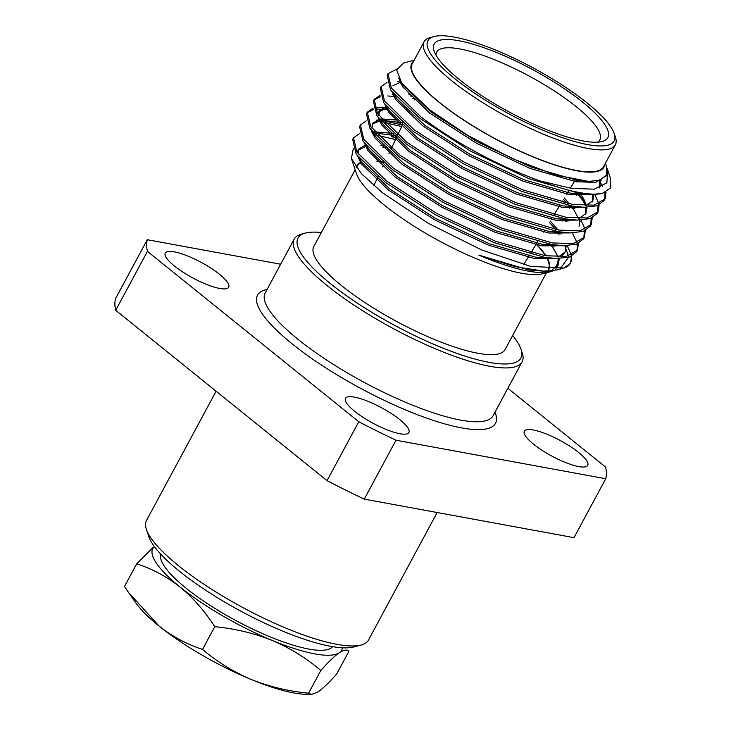 <?xml version="1.0" encoding="UTF-8"?>
<svg xmlns="http://www.w3.org/2000/svg" width="731" height="731" viewBox="0 0 731 731"><rect width="100%" height="100%" fill="white"/><g stroke="black" fill="none" stroke-linecap="round" stroke-linejoin="round"><path stroke-width="1.1" d="M321.357 232.513A126.573 31.067 28.3 0 0 305.366 233.079A126.573 31.067 28.3 0 0 330.266 283.509A126.573 31.067 28.3 0 0 459.041 354.115A126.573 31.067 28.3 0 0 520.984 349.18A126.573 31.067 28.3 0 0 512.659 335.52M520.984 349.18L522.19 352.771A129.433 31.771 -151.7 0 1 522.089 361.854A129.433 31.771 -151.7 0 1 445.261 352.817A129.433 31.771 -151.7 0 1 327.159 285.62A129.433 31.771 -151.7 0 1 294.173 239.138A129.433 31.771 -151.7 0 1 301.702 234.048L305.366 233.079M361.151 645.007L353.822 646.953A120.359 29.542 -151.7 0 1 179.561 571.331A120.359 29.542 -151.7 0 1 148.795 536.554L146.383 529.363A126.07 30.949 28.3 0 0 178.611 565.794A126.07 30.949 28.3 0 0 361.151 645.007A126.07 30.949 28.3 0 0 368.488 640.054L437.165 512.513M219.51 274.299A36.02 8.845 28.3 0 0 186.643 255.594A36.02 8.845 28.3 0 0 165.27 253.081A36.02 8.845 28.3 0 0 174.444 266.02A36.02 8.845 28.3 0 0 207.312 284.715A36.02 8.845 28.3 0 0 228.693 287.228A36.02 8.845 28.3 0 0 219.51 274.299M399.729 419.576A36.02 8.845 28.3 0 0 366.861 400.88A36.02 8.845 28.3 0 0 345.489 398.358A36.02 8.845 28.3 0 0 354.663 411.297A36.02 8.845 28.3 0 0 387.531 429.992A36.02 8.845 28.3 0 0 408.903 432.514A36.02 8.845 28.3 0 0 399.729 419.576M578.577 452.434A36.02 8.845 28.3 0 0 545.71 433.739A36.02 8.845 28.3 0 0 524.328 431.226A36.02 8.845 28.3 0 0 533.511 444.156A36.02 8.845 28.3 0 0 566.379 462.86A36.02 8.845 28.3 0 0 587.751 465.373A36.02 8.845 28.3 0 0 578.577 452.434M160.729 554.116A97.707 23.986 28.3 0 0 186.067 588.172A97.707 23.986 28.3 0 0 273.293 638.136A97.707 23.986 28.3 0 0 332.596 646.661M459.315 79.515A98.63 24.214 -151.7 0 1 434.104 51.015A98.63 24.214 -151.7 0 1 482.369 47.168A98.63 24.214 -151.7 0 1 582.717 102.185A98.63 24.214 -151.7 0 1 602.116 141.485A98.63 24.214 -151.7 0 1 459.315 79.515M597.62 142.17A92.59 22.725 28.3 0 0 599.621 140.16A92.59 22.725 28.3 0 0 576.174 106.644A92.59 22.725 28.3 0 0 491.168 58.37A92.59 22.725 28.3 0 0 436.581 52.376A92.59 22.725 28.3 0 0 436.005 55.154M454.846 78.692A105.776 25.969 28.3 0 0 562.459 137.702A105.776 25.969 28.3 0 0 614.232 133.572A105.776 25.969 28.3 0 0 587.194 103.007A105.776 25.969 28.3 0 0 434.031 36.55A105.776 25.969 28.3 0 0 454.846 78.692M614.232 133.572L615.438 137.172A108.636 26.663 -151.7 0 1 615.356 144.793A108.636 26.663 -151.7 0 1 550.863 137.209A108.636 26.663 -151.7 0 1 451.74 80.803A108.636 26.663 -151.7 0 1 424.053 41.786A108.636 26.663 -151.7 0 1 430.367 37.519L434.031 36.55M413.527 61.34A109.202 26.809 28.3 0 0 439.559 102.696A109.202 26.809 28.3 0 0 543.864 161.176A109.202 26.809 28.3 0 0 604.829 164.338M605.414 163.241L606.693 167.043L606.602 175.129L599.658 180.237L588.61 181.398L555.368 175.001L512.385 158.609L467.694 135.345L429.344 109.65L401.621 82.868L396.631 69.847L403.713 63.003L414.121 60.244M607.689 170.012L610.513 178.437L610.358 188.105L602.189 193.505A125.211 30.739 -151.7 0 1 540.209 180.986L571.213 188.333L594.239 189.174L606.876 182.841L607.689 170.012L607.077 168.358M536.262 243.98A109.202 26.809 -151.7 0 1 545.956 255.823M547.062 257.687A109.202 26.809 -151.7 0 1 548.981 269.255M547.61 271.146A109.202 26.809 -151.7 0 1 546.349 272.16M562.971 268.368L557.214 269.894L543.69 271.146L514.862 266.641L478.768 255.128C503.842 265.682 523.944 271.475 539.076 272.508L550.772 271.603L542.493 273.796A109.202 26.809 -151.7 0 1 384.378 205.183A109.202 26.809 -151.7 0 1 356.463 173.631L351.392 158.526L361.479 173.722L382.222 192.591L428.247 223.293L481.857 250.02L530.596 266.367L564.003 268.067A125.211 30.739 28.3 0 0 570.299 263.434L564.003 268.067M550.772 271.603L553.513 270.644M555.743 269.373L558.648 258.527M558.128 256.937L553.404 248.366L550.352 244.337M564.807 245.717L568.389 256.005M568.48 257.339L560.047 268.971M570.427 263.197A125.211 30.739 28.3 0 0 570.92 256.499M424.053 41.786L412.229 63.752A108.636 26.663 28.3 0 0 439.916 102.769A108.636 26.663 28.3 0 0 539.039 159.166A108.636 26.663 28.3 0 0 603.532 166.75L615.356 144.793M554.372 232.193L555.953 233.883M555.862 231.288L558.383 234.03M567.247 245.68L571.322 255.092M571.532 256.225L570.573 262.941M561.271 219.391L562.852 221.073M572.309 232.906L577.079 242.692M577.371 243.871L576.997 250.897M578.422 243.414L577.463 250.13L576.613 251.72L569.513 257.029L556.483 258.5L544.577 257.321L494.257 242.665L436.124 215.179L385.584 182.503L356.874 154.908L356.034 153.674L352.662 139.393L353.521 137.812L359.36 133.727M563.829 219.62L565.282 221.228M577.463 250.13L566.397 256.398L545.436 255.74L495.115 241.084L436.974 213.589L386.434 180.913L356.892 152.094L353.521 137.812M562.523 200.952L564.542 202.907M568.17 206.581L569.751 208.262M579.208 220.104L580.085 221.493M584.27 231.06L583.895 238.096M585.321 230.603L584.361 237.319L583.512 238.909L576.412 244.218L563.382 245.698L551.476 244.51L501.155 229.863L443.023 202.368L392.483 169.693L363.764 142.097L362.932 140.873L359.561 126.582L360.42 125.001L366.258 120.917M563.446 199.435L567.612 203.538M570.728 206.818L572.181 208.417M581.035 220.058L585.12 229.479M584.361 237.319L573.296 243.597L552.325 242.93L502.014 228.273L443.872 200.787L393.333 168.103L363.782 139.283L360.42 125.001M575.069 193.77L576.649 195.451M586.107 207.293L586.984 208.682M591.16 218.249L590.794 225.285M592.22 217.801L591.26 224.518L590.41 226.098L583.311 231.407L570.271 232.887L558.374 231.709L508.054 217.052L449.912 189.557L399.382 156.882L370.663 129.286L369.831 128.062L366.459 113.78L367.309 112.19L373.157 108.106M577.627 194.007L586.28 204.707M591.26 224.518L580.186 230.786L559.224 230.119L508.904 215.462L450.771 187.977L400.232 155.301L370.681 126.472L367.309 112.19M592.996 194.483L593.883 195.871M598.059 205.448L597.693 212.474M599.118 204.991L598.159 211.707L597.3 213.288L590.2 218.596L577.17 220.077L565.273 218.898L514.953 204.241L456.811 176.747L406.272 144.071L377.561 116.485L376.73 115.251L373.358 100.969L374.208 99.379L380.056 95.304M594.833 194.446L598.917 203.858M598.159 211.707L587.084 217.975L566.123 217.308L515.803 202.661L457.661 175.166L407.13 142.49L377.58 113.671L374.208 99.379M599.054 180.42L602.7 186.496M604.948 192.591L604.583 199.664M605.999 192.107L605.049 198.896L604.199 200.477L597.099 205.795L584.069 207.266L572.163 206.087L521.852 191.431L463.71 163.945L413.17 131.26L384.46 103.674L383.62 102.441L380.257 88.159L381.107 86.578L386.955 82.493M600.635 179.917L601.147 180.703M605.049 198.896L593.983 205.164L573.022 204.506L522.702 189.85L464.56 162.355L414.02 129.679L384.479 100.86L381.107 86.578M373.048 134.787L374.647 134.979M377.854 135.445L395.535 139.566M391.67 136.67L396.303 137.958M379.946 121.976L382.121 122.241M384.753 122.634L401.675 126.536M382.971 120.661L402.434 124.928M366.944 113.013L373.596 109.367M375.012 109.12L388.435 109.358M374.455 107.786L387.156 107.521M373.843 100.202L380.495 96.565M387.786 95.962L395.334 96.547M412.357 98.246L414.687 98.877M400.643 83.553L402.233 83.736M602.189 193.505L590.968 194.455L579.062 193.276L528.741 178.62L470.609 151.134L420.069 118.459L391.35 90.863L390.518 89.63L387.147 75.348L388.006 73.767L396.75 69.079M540.209 180.986C497.966 165.946 452.827 141.238 420.919 116.869L391.377 88.049L388.006 73.767M546.459 272.745L505.094 349.555A108.636 26.663 -151.7 0 1 440.61 341.971A108.636 26.663 -151.7 0 1 341.487 285.565A108.636 26.663 -151.7 0 1 313.8 246.557L355.156 169.747M545.143 272.298A108.636 26.663 28.3 0 0 546.788 271.164M548.36 269.209A108.636 26.663 28.3 0 0 546.651 257.632M545.545 255.759A108.636 26.663 28.3 0 0 536.143 244.172M383.4 162.383A108.636 26.663 28.3 0 0 377.059 161.478M362.74 162.145A108.636 26.663 28.3 0 0 357.048 166.229A108.636 26.663 28.3 0 0 356.481 167.655M356.07 167.079A109.202 26.809 -151.7 0 1 361.827 161.99M376.776 161.195A109.202 26.809 -151.7 0 1 383.062 162.099M353.283 148.704L351.392 158.526M606.209 175.778L595.637 182.339L576.302 181.781L529.92 168.368L476.329 143.139L429.746 113.131L402.489 86.669L398.715 78.098M599.237 180.365L599.566 187.894M591.699 194.473L569.403 194.592L523.021 181.178L469.43 155.95L422.847 125.933L395.59 99.48L391.971 91.75M392.903 85.682L401.054 82.046M592.695 194.483L592.421 201.381M584.8 207.284L562.505 207.403L516.123 193.989L462.54 168.751L415.948 138.744L388.691 112.291L385.073 104.56M410.036 95.889L412.777 96.419M578.815 194.09L582.89 200.248L585.348 205.694M585.796 207.293L585.522 214.183M577.901 220.095L555.615 220.205L509.224 206.8L455.641 181.562L409.058 151.555L381.801 125.102L378.174 117.335M377.973 114.255L378.658 112.007L387.256 107.667M564.323 198L569.568 203.912M571.916 206.891L573.049 208.445M573.241 208.719L578.449 218.505M571.012 232.906L548.716 233.015L502.334 219.602L448.743 194.373L402.16 164.365L374.902 137.903L371.284 130.173M372.207 124.115L380.595 120.451M382.66 120.304L402.836 122.881M565.017 219.702L566.15 221.255M564.113 245.707L541.817 245.826L495.435 232.412L441.844 207.184L395.261 177.176L368.004 150.714L364.376 142.956M372.399 133.435L373.459 133.289M375.761 133.106L395.937 135.692M549.41 222.443L555.779 229.534M558.128 232.513L559.252 234.066M566.169 245.707L565.264 251.903L560.969 256.91M557.214 258.518L534.918 258.637L488.536 245.223L434.945 219.994L388.362 189.978L361.105 163.525L357.486 155.767M357.276 152.678L357.971 150.431L366.56 146.09M382.45 147.123L385.182 147.653M550.489 244.355L555.304 251.491L557.762 256.928M558.21 258.527L557.579 266.175L558.365 264.713L552.462 269.41M551.64 270.89L539.076 272.508M588.071 181.379L577.088 180.319L530.706 166.906L477.115 141.677L431.473 112.382L403.969 86.221L401.621 82.868M600.334 180.018L599.767 187.821M585.622 194.117L570.189 193.13L523.807 179.716L470.225 154.479L424.583 125.193L397.07 99.032L391.35 90.863M399.482 80.977L400.259 80.821M587.633 181.37L588.656 182.86M593.755 194.473L592.85 200.669L585.97 205.703M584.069 207.266L563.299 205.932L516.908 192.527L463.326 167.289L417.684 138.004L390.171 111.843L384.46 103.674M408.282 93.997L410.822 94.427M580.734 194.172L583.676 198.786L586.509 205.521M586.865 207.284L585.951 213.47L579.071 218.514M577.17 220.077L556.401 218.743L510.019 205.329L456.427 180.1L410.785 150.805L383.282 124.654L377.561 116.485M378.905 115.58L379.444 110.545L386.397 106.452M573.835 206.983L574.858 208.481M579.966 220.095L579.062 226.281M564.935 232.549L549.502 231.553L503.12 218.14L449.528 192.911L403.887 163.616L376.383 137.455L370.663 129.286M372.006 128.391L372.554 123.356L379.617 119.235M381.536 118.97L397.024 120.039M566.936 219.793L567.969 221.292M558.036 245.36L542.603 244.364L496.221 230.95L442.639 205.722L396.988 176.427L369.484 150.266L363.764 142.097M371.896 132.21L372.719 132.046M374.637 131.781L393.424 133.49M550.26 221.045L558.055 229.927M559.526 231.882L561.07 234.094M565.264 251.903L558.383 256.937M556.483 258.5L535.704 257.175L489.322 243.761L435.74 218.523L390.098 189.238L362.585 163.077L356.874 154.908M358.208 154.013L358.757 148.969L365.82 144.857M380.696 145.241L383.236 145.661M390.107 147.105L391.798 147.516M553.148 245.415L554.171 246.904M559.27 258.518L558.365 264.713M543.69 271.146L528.815 269.977L478.768 255.128M136.706 563.802L124.48 586.49L128.464 592.357L159.102 626.12C172.617 636.674 187.09 644.431 202.524 649.402C217.034 661.765 233.244 671.789 251.162 679.464C269.364 686.711 288.517 691.279 308.601 693.18L320.827 670.482C306.316 658.119 290.097 648.095 272.188 640.42C253.977 633.183 234.834 628.605 214.74 626.705C204.918 611.317 193.377 598.113 180.118 587.075C166.796 576.631 152.322 568.864 136.706 563.802L152.898 547.711M308.601 693.18L311.58 694.441L318.232 691.791C323.129 688.31 329.27 682.388 336.653 674.046L348.879 651.348C347.106 649.256 343.899 649.722 339.248 652.746C334.35 656.228 328.21 662.14 320.827 670.482M202.524 649.402L214.74 626.705M154.415 546.605A107.201 26.316 28.3 0 0 180.118 587.075A107.201 26.316 28.3 0 0 272.188 640.42A107.201 26.316 28.3 0 0 339.248 652.746A107.201 26.316 28.3 0 0 342.336 647.785M280.667 264.22L147.287 239.713L115.562 298.632A258.865 63.542 28.3 0 0 115.708 310.282L327.059 480.66A258.865 63.542 28.3 0 0 364.266 499.118L574.009 537.66L605.734 478.741L395.983 440.199L364.266 499.118M327.059 480.66L358.784 421.741A258.865 63.542 28.3 0 0 395.983 440.199M115.708 310.282L147.424 251.363L358.784 421.741M605.734 478.741A258.865 63.542 -151.7 0 0 605.597 467.091L507.853 388.298M147.424 251.363A258.865 63.542 -151.7 0 1 147.287 239.713M216.102 391.213L146.474 520.518A126.07 30.949 28.3 0 0 146.383 529.363M311.58 694.45L305.521 694.286A107.201 26.316 -151.7 0 1 251.162 679.464A107.201 26.316 -151.7 0 1 159.102 626.12A107.201 26.316 -151.7 0 1 135.865 602.929L128.464 592.357M294.173 239.138L265.179 292.985A129.433 31.771 28.3 0 0 298.166 339.467A129.433 31.771 28.3 0 0 416.268 406.664A129.433 31.771 28.3 0 0 493.096 415.711L522.089 361.854M494.997 412.183A135.144 33.178 -151.7 0 1 431.391 419.74A135.144 33.178 -151.7 0 1 291.961 343.689A135.144 33.178 -151.7 0 1 267.08 289.458M373.843 185.665L378.128 176.555M382.706 166.832L383.428 165.307M388.993 153.473L389.714 151.947M391.45 148.247L396.951 136.56M397.728 134.915L402.297 125.211M414.166 100.001L414.888 98.466M547.044 271.649L547.309 271.155M356.362 167.5L357.048 166.229M400.835 81.717L397.353 81.616M393.918 94.527L392.867 94.491M580.14 195.908L585.851 204.077M387.019 107.329L382.395 107.201M385.465 120.286L382.578 120.213M380.12 120.14L376.666 120.048M378.567 133.097L375.688 133.015M373.221 132.951L372.17 132.923M592.85 200.669L592.064 202.131M379.444 110.545L378.658 112.007M606.602 175.129L605.862 176.509M563.382 245.698L553.413 245.415M570.271 232.887L560.312 232.613M590.968 194.455L581.008 194.181M588.61 181.398L587.898 181.37M523.652 264.649L528.961 255.941M530.925 252.725L537.669 241.678M543.517 232.093L544.394 230.649M551.238 219.446L552.115 218.002M554.016 214.887L559.836 205.347M566.68 194.135L568.471 191.211M570.308 188.196L575.297 180.027"/></g></svg>
